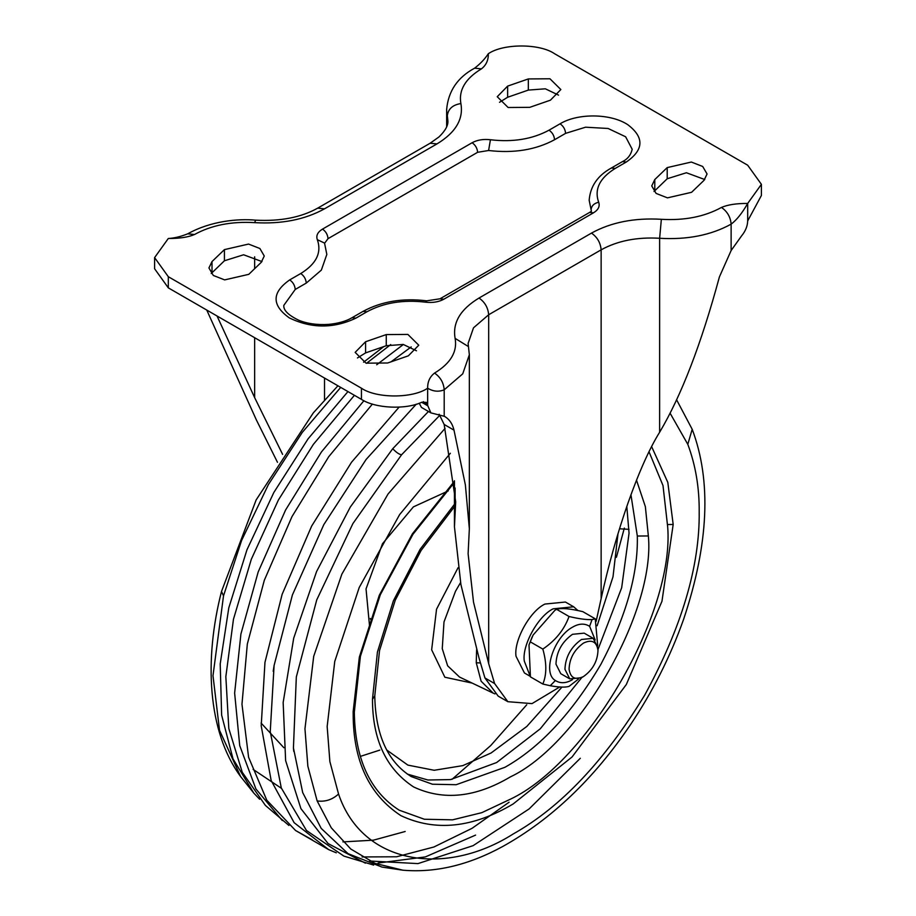 <?xml version="1.0" encoding="UTF-8"?>
<svg xmlns="http://www.w3.org/2000/svg" width="916" height="916" viewBox="0 0 916 916"><rect width="100%" height="100%" fill="white"/><g stroke="black" fill="none" stroke-linecap="round" stroke-linejoin="round"><path stroke-width="1.37" d="M526.746 704.759L490.724 745.567L452 779.356M259.629 799.244L253.789 793.084L233.019 758.883L221.638 715.11L220.206 663.917L228.794 607.869L246.976 549.76L273.85 492.465L308.074 438.856L347.954 391.579M376.705 364.763L403.384 344.473M624.346 528.085L616.422 557.271M288.941 825.476L265.422 805.45L242.248 772.245L228.817 728.552L225.84 676.649L233.466 619.239L251.305 559.31L278.407 499.987L313.387 444.352L354.412 395.311M391.075 361.809L411.204 346.912M282.277 820.53L255.907 788.939L239.729 745.647L234.633 693.057L240.908 634.055L258.197 571.916L285.552 510.075L321.459 451.931L363.938 400.704M312.219 839.812L295.547 830.491L266.808 800.229L248.602 757.314L241.973 704.232L247.32 644.074L264.312 580.297L291.986 516.613L328.73 456.718L372.411 404.07M336.298 852.819L328.638 849.601L294.139 822.683L271.159 780.501L261.209 725.838L264.964 662.348L282.162 594.244L311.669 526.036L351.515 462.259L399.067 407.151M475.587 835.106L425.31 856.929L378.068 863.032M373.659 865.082L343.901 856.105L306.459 830.491L281.292 787.966L270.243 731.598L274.09 665.497L292.399 594.953L323.829 524.593L366.114 459.454L416.242 404.196M365.381 863.17L328.088 843.567L300.917 808.633L285.62 760.601L283.159 702.538L293.704 638.154L316.57 571.573L350.301 507.052L392.735 448.714L428.459 411.479M670.134 413.265L687.802 444.329C695.576 465.122 699.377 487.598 699.194 511.781C699.835 566.237 681.676 627.346 644.715 695.118C604.503 761.024 560.649 807.305 513.178 833.984C445.68 876.944 362.461 865.093 338.554 794.023C332.336 799.702 325.191 802.015 317.142 800.939L331.271 827.801L350.771 849.018L374.999 863.364L402.903 870.2L381.915 867.063L348.034 853.632L321.207 828.408L302.704 792.603L293.429 747.937L296.326 676.947L316.741 599.888L352.9 523.574L401.574 454.771L439.932 415.166M649.032 451.794L663.001 485.56L667.672 526.792C674.703 612.575 588.221 762.364 510.418 799.176L481.805 812.664L452.538 819.843L424.371 819.248L399.227 810.191C369.961 791.527 354.996 758.883 354.32 712.236L353.175 713.873L353.164 711.56L359.347 657.093L379.293 595.274L412.429 533.788L454.45 481.209M591.393 210.978L591.083 209.661C591.564 205.756 594.095 203.283 598.675 202.241C600.095 206.283 598.377 209.81 593.488 212.821L443.894 299.189C438.684 302.005 432.581 303.001 425.574 302.177C403.189 299.555 383.644 302.738 366.961 311.761L355.923 318.127L352.019 317.738C346.065 321.253 338.233 323.462 328.558 324.39C317.142 325.088 307.192 323.703 298.719 320.222C288.322 315.184 283.353 310.226 283.8 305.383L295.227 289.456L306.265 283.09L321.356 270.106L326.829 254.419L324.539 243.072L317.325 239.683C315.905 235.641 317.623 232.114 322.512 229.103C325.833 231.427 327.676 234.622 328.02 238.664L324.608 243.232M328.02 238.664L477.625 152.296L488.606 150.499C513.807 153.464 535.791 149.869 554.558 139.736L565.596 133.358C565.241 129.316 563.409 126.133 560.077 123.797C577.859 112.954 611.041 113.424 627.872 124.759C644.44 137.423 643.914 149.846 626.292 162.029L615.254 168.407C599.648 178.036 594.118 189.314 598.675 202.241M615.254 168.407L611.35 168.017L622.388 161.64C627.529 159.224 630.803 155.102 632.2 149.285L625.628 136.77L608.121 128.48L585.576 127.198L565.596 133.358M611.35 168.017C597.69 175.517 590.293 186.257 589.171 200.261L591.083 209.661M277.479 462.305L256.365 419.917L206.753 310.055M282.597 454.359L254.648 397.624L217.023 315.986M439.142 414.227L444.157 424.463L455.687 501.819L454.45 526.78L460.92 584.603L479.022 658.02L484.942 677.966L498.178 696.126L507.842 701.69L532.013 703.614L559.813 686.92M444.157 424.463L454.004 430.154C452.458 423.65 449.184 418.99 444.203 416.185L444.203 389.804C438.684 392.059 433.165 391.533 427.658 388.212C412.75 398.529 376.339 398.529 361.442 388.212L168.315 276.712L154.598 257.602L154.598 268.754L168.315 287.864L361.442 399.365C375.182 408.444 405.719 409.887 421.841 402.216L426.364 402.376L430.886 412.876L421.463 407.437L419.23 403.223M444.5 416.345L430.886 412.876M761.402 184.334L761.402 195.474L747.685 220.939L747.685 203.444C742.166 213.13 736.647 220.035 731.128 224.145C730.521 217.069 727.293 211.493 721.476 207.428C727.796 204.703 736.533 203.375 747.685 203.444L761.402 184.334L747.685 165.212L554.558 53.712C539.661 43.407 503.25 43.407 488.343 53.712C488.457 60.158 486.167 65.196 481.45 68.849C465.374 78.593 458.515 90.169 460.885 103.565C463.633 119.126 455.664 132.568 436.978 143.904L324.516 208.825C304.902 219.622 281.613 224.214 254.648 222.634C231.45 221.26 211.413 225.221 194.524 234.507C188.204 237.221 179.467 238.549 168.315 238.481L154.598 257.602M416.471 350.782L403.269 344.45L386.266 345.733L365.576 352.9L357.446 357.95M704.77 179.547L686.405 172.746L667.203 178.757L654.024 191.501M261.976 261.587L243.61 254.774L224.42 260.774L211.23 273.529M499.529 102.294L507.636 97.256L528.326 90.089L528.326 78.936L549.955 78.776L560.844 89.55L550.424 100.176L529.734 107.344L508.128 107.504L497.239 96.718L507.636 86.104L528.326 78.936M558.554 95.127L545.341 88.806L528.326 90.089M421.669 402.284L427.658 405.731L423.364 401.666M596.121 621.369L601.136 598.675C615.506 532.219 639.128 465.019 659.635 432.238C681.367 395.655 701.29 343.866 719.415 276.895L731.128 250.526L741.582 235.881C745.464 231.164 747.502 226.195 747.685 220.962L747.685 220.939M654.791 179.547L651.734 185.925L656.108 193.425L667.455 197.856L691.58 192.303L703.992 180.36L707.072 173.971L702.687 166.472L691.34 162.04L667.203 167.605L654.791 179.547L654.791 190.7M261.209 262.377L264.266 256.011L259.892 248.511L248.545 244.068L224.42 249.621L212.008 261.564L208.928 267.953L213.314 275.453L224.66 279.895L248.797 274.331L261.209 262.377M365.576 341.748L355.156 352.374L366.045 363.16L387.674 362.988L408.364 355.82L418.761 345.206L407.872 334.42L386.266 334.58L365.576 341.748L365.576 352.9M427.658 405.708L427.658 388.212C427.532 381.777 429.833 376.728 434.55 373.075C450.626 363.331 457.485 351.755 455.115 338.37C452.367 322.798 460.324 309.356 479.022 298.032L591.473 233.099C611.098 222.313 634.387 217.71 661.352 219.302C684.55 220.664 704.587 216.714 721.476 207.428M454.004 430.154L465.385 484.965L469.347 528.761L468.11 553.722L473.515 602.133L488.675 663.596L494.594 683.542L507.842 701.69M597.988 650.429C597.541 661.226 592.721 669.917 583.526 676.523C575.259 680.451 570.439 678 569.076 669.161C569.512 658.375 574.332 649.673 583.526 643.066C591.805 639.139 596.625 641.589 597.988 650.429L597.988 647.898L593.167 638.326L584.202 633.151L572.489 634.307C561.989 641.853 556.481 651.791 555.966 664.134L560.787 673.695L569.752 678.87L564.943 669.31C565.447 656.967 570.954 647.028 581.465 639.482L593.167 638.326M583.526 676.523L581.465 677.714L569.752 678.87M530.215 676.317L524.444 672.985L516.017 656.245C513.636 640.776 529.814 611.155 544.928 604.056L565.412 602.03L573.668 606.793L577.79 610.422M529.998 675.722L524.273 661.008C521.88 645.528 538.058 615.918 553.184 608.819L573.668 606.793M578.351 679.168L569.042 686.382C565.321 687.527 559.058 687.309 550.241 685.729L542.833 684.034C546.795 674.668 546.795 663.024 542.833 649.089C555.543 640.502 564.279 629.635 569.042 616.491C578.832 618.838 586.503 619.869 592.057 619.571L595.251 618.827L597.701 645.528M569.042 616.491L556.63 609.323L554.913 610.296L533.135 634.994L529.001 644.944L530.421 676.867L542.833 684.034M530.421 641.921L542.833 649.089M554.913 610.296L556.63 609.323C561.394 607.812 570.13 608.59 582.839 611.659L595.251 618.827M283.868 747.731L261.083 723.045M281.418 788.31L253.114 769.394M369.64 627.036L366.034 588.908L382.487 543.726L413.391 506.88L448.222 490.942M240.576 776.482L219.519 730.292L212.993 675.676L223.515 595.847L221.512 591.461C204.05 659.337 207.428 731.38 240.565 776.482L253.789 793.084M223.515 595.847L241.595 540.474L268.377 484.621L302.291 432.386L340.706 387.388M366.526 363.309L390.731 344.565M392.735 448.714C396.285 452.435 399.227 454.462 401.574 454.771M317.142 800.939L307.856 766.211L304.959 728.781L313.707 656.325L341.874 574.126L388.04 494.01L445.084 428.345M338.554 794.023L329.875 761.574L327.161 726.571L334.752 661.444L359.209 587.522L399.628 514.586L450.351 453.271M687.802 444.329L692.187 429.283L676.638 399.857M651.631 446.607L667.81 482.389L673.18 524.479L661.959 601.297L626.326 684.504L572.076 756.971L513.178 803.95C472.759 827.927 435.318 831.82 400.865 815.629C369.068 794.722 353.175 760.807 353.175 713.873M667.661 524.524L673.18 524.479M636.505 480.179L645.356 506.617L648.356 535.952C655.581 610.846 579.439 744.307 510.418 776.871C475.576 797.538 443.298 800.893 413.597 786.936C386.186 768.913 372.48 739.681 372.48 699.217L377.426 652.055L393.399 600.793L420.123 549.302L454.45 504.315M630.941 494.72L637.318 536.032C638.223 573.691 626.097 616.422 600.965 664.203C571.973 713.221 539.948 747.582 504.899 767.31L456.157 784.714L432.432 784.222L411.261 776.585C387.708 761.872 375.537 734.987 374.77 695.954L372.48 699.217M637.318 536.032L648.356 535.952M484.129 675.229L482.869 670.993M480.488 662.966L476.263 662.772L476.606 649.753M460.542 582.587L455.504 591.267L443.997 621.953L442.256 648.631L447.649 665.829L459.523 677.05L493.174 693.126L481.118 681.229L476.263 662.772M626.796 506.365L629.052 533.169L621.666 587.786L598.011 649.455M581.82 677.508L540.245 728.827L496.621 762.536L450.546 779.585L427.909 780.008L407.311 774.089M629.006 529.345L619.491 528.784M561.989 687.069L526.815 726.445L491.102 752.975L462.809 765.627L434.173 770.276L407.883 765.112L386.609 749.918M618.014 533.616L613.01 576.805L597.14 625.754M472.141 683.084L444.855 677.222L431.654 649.81L436.543 609.209L458.046 567.748M254.648 397.624L254.648 337.706M254.648 268.697L254.648 256.824M324.516 399.96L324.516 378.045M455.115 513.361L455.115 488.01M447.34 124.816L446.653 109.462L446.653 126.797M194.524 234.507L187.7 233.832C210.691 220.974 237.954 218.535 255.644 220.161C280.296 221.466 300.986 217.458 317.692 208.15L430.154 143.228L439.004 136.919C445.325 130.77 448.29 125.4 447.89 120.809L447.34 115.702C448.199 108.912 452.71 104.871 460.885 103.565M667.203 178.757L667.203 167.605M507.636 97.256L507.636 86.104M224.42 260.774L224.42 249.621M212.008 272.716L212.008 261.564M386.266 345.733L386.266 334.58M455.115 338.37L468.454 346.591L469.347 354.767L462.729 373.843L444.203 389.804C443.63 382.705 440.413 377.129 434.55 373.075M731.128 250.526L731.128 224.145C711.056 235.194 687.218 239.9 659.635 238.274C637.067 236.935 617.567 240.794 601.136 249.828L488.675 314.749C488.056 307.673 484.839 302.097 479.022 298.032M488.675 663.596L488.675 314.749L473.515 327.814L468.11 343.42L468.454 346.591M601.136 598.675L601.136 249.828C600.518 242.751 597.301 237.175 591.473 233.099M659.635 432.238L659.635 238.274L661.352 219.302M488.343 53.712C484.85 59.025 480.27 63.834 474.625 68.173L481.45 68.849M430.154 143.228L436.978 143.904M317.692 208.15L324.516 208.825M255.644 220.161L254.648 222.634M322.512 229.103L472.106 142.736C477.316 139.919 483.419 138.923 490.426 139.747C512.811 142.381 532.356 139.186 549.039 130.175C552.371 132.499 554.214 135.683 554.558 139.736M549.039 130.175L560.077 123.797M622.388 161.64L626.292 162.029M490.426 139.747L488.606 150.499M472.106 142.736C475.427 145.06 477.27 148.255 477.625 152.296M366.961 311.761L363.057 311.371C381.548 301.41 402.742 297.895 426.638 300.826L440.001 298.799L589.595 212.432L593.488 212.821M440.001 298.799L443.894 299.189M355.923 318.127C333.607 328.684 311.394 328.604 289.307 317.886C271.56 305.165 271.697 292.502 289.708 279.895L300.746 273.529C304.066 275.853 305.91 279.036 306.265 283.09M300.746 273.529C316.352 263.888 321.882 252.61 317.325 239.683M426.638 300.826L425.574 302.177M289.708 279.895C293.04 282.231 294.872 285.414 295.227 289.456M484.942 677.966L494.594 683.542M168.315 287.864L168.315 276.712M361.442 399.365L361.442 388.212M572.489 679.649C566.122 683.405 560.42 683.691 555.371 680.531C541.837 672.813 554.237 636.803 572.489 627.197C578.866 623.441 584.568 623.155 589.618 626.315L595.205 640.009M589.618 626.315L592.057 619.571M555.371 680.531L550.241 685.729M360.389 756.387L379.819 750.101M371.346 620.876L370.304 618.449M383.815 346.58L363.583 362.221M337.935 385.785L313.329 412.864L256.148 499.918L221.512 591.461M405.181 831.499L373.407 840.178L342.95 841.896M295.547 830.491L328.638 849.601M509.101 802.21L472.038 828.327L433.898 847.002L396.594 856.781L362.083 856.941M273.197 671.313L274.09 665.497M580.309 758.276L529.139 808.908L473.103 845.663L417.971 863.605L369.663 861.006M293.773 751.418L293.429 747.937M402.903 870.2C435.386 872.971 468.614 865.093 502.586 846.567C551.192 819.568 593.82 778.943 630.483 724.682C652.604 691.855 670.317 656.726 683.622 619.273C708.755 544.115 711.618 480.785 692.187 429.283M454.45 482.377L412.921 534.36L380.323 594.736L360.389 656.394L354.32 712.236M454.45 506.651L421.12 550.413L395.231 600.278L379.522 650.623L374.77 695.954M493.174 693.126L494.972 693.916M454.45 526.78L454.45 480.774M474.625 68.173C457.588 77.368 448.267 91.131 446.653 109.462M187.7 233.832C180.601 236.649 174.143 238.206 168.315 238.481M589.595 212.432L591.404 211.23M363.057 311.371L352.019 317.738M469.347 354.767L469.347 528.761M529.001 644.944L532.196 636.838"/></g></svg>
